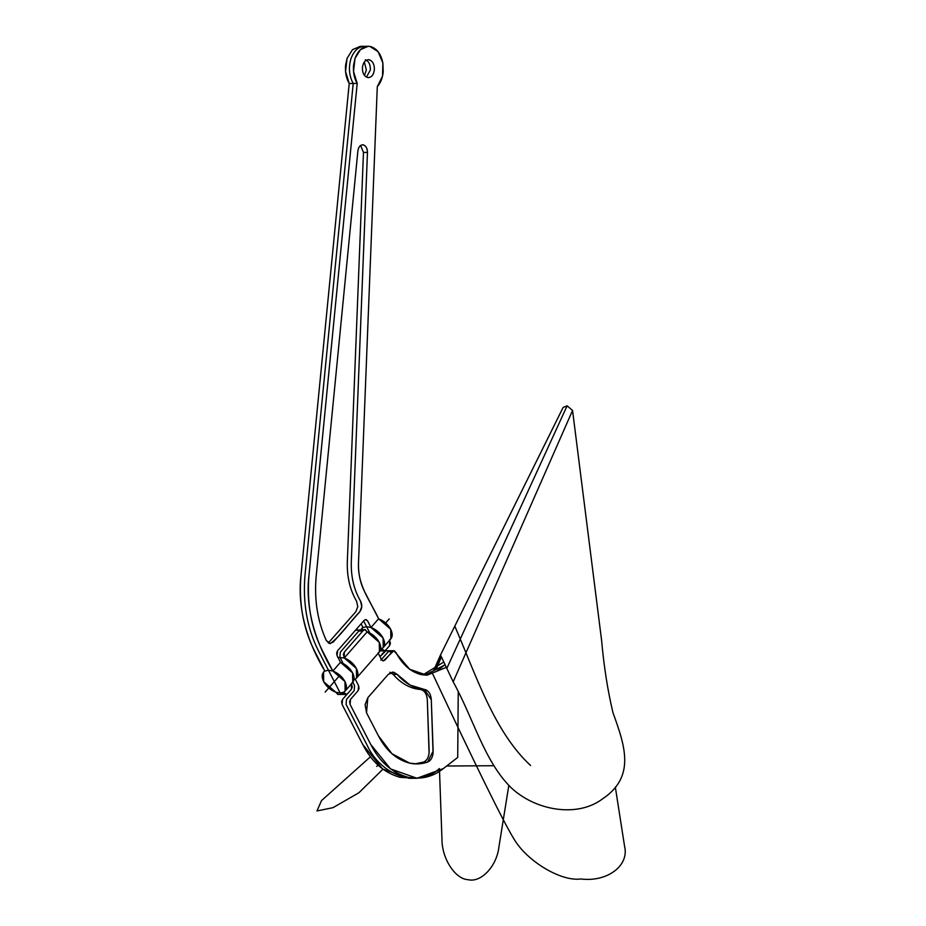 <?xml version="1.0" encoding="UTF-8"?>
<svg xmlns="http://www.w3.org/2000/svg" width="926" height="926" viewBox="0 0 926 926"><rect width="100%" height="100%" fill="white"/><g stroke="black" fill="none" stroke-linecap="round" stroke-linejoin="round"><path stroke-width="1.39" d="M367.46 152.42C367.252 147.801 365.643 145.255 362.61 144.792C360.006 145.162 358.431 147.199 357.887 150.892L316.171 576.331C314.122 599.585 317.491 620.976 326.288 640.503L330.293 643.616C341.011 635.572 349.912 621.878 359.913 611.611C362.159 608.405 362.367 604.909 360.55 601.136C353.964 589.85 350.885 576.759 351.301 561.862L367.46 152.42L351.301 561.862C350.885 576.759 353.964 589.85 360.55 601.136L361.765 606.588L359.913 611.611L333.186 642.146L329.552 643.535L326.288 640.503C317.491 620.976 314.122 599.585 316.171 576.331L357.887 150.892C358.57 146.817 360.318 144.792 363.142 144.838L363.351 144.873C366.013 145.868 367.379 148.38 367.46 152.42L363.467 152.443L347.319 561.885C346.891 576.782 349.97 589.874 356.556 601.159L357.783 606.611L355.92 611.635L328.29 642.98L355.92 611.635L357.783 606.611L356.556 601.159C349.97 589.874 346.891 576.782 347.319 561.885L363.467 152.443L360.619 145.451M390.679 672.519L393.156 674.394C399.789 682.022 407.278 686.826 415.647 688.782L421.145 689.604C424.814 690.9 426.874 694.268 427.303 699.72L429.085 753.208C428.414 757.919 426.585 760.883 423.61 762.086L414.917 763.869L423.61 762.086C427.222 760.385 429.062 756.716 429.155 751.079L427.303 699.72C426.736 693.736 424.432 690.333 420.427 689.488C410.311 688.62 401.224 683.585 393.156 674.394L397.15 674.371C403.771 681.999 411.271 686.791 419.628 688.759L425.127 689.581C428.807 690.877 430.856 694.245 431.296 699.697L433.079 753.185C432.407 757.896 430.578 760.859 427.592 762.063C421.666 764.1 415.681 764.459 409.651 763.14L409.535 763.117C396.397 759.609 386.015 750.488 378.364 735.73L366.522 712.788L365.099 704.651L367.83 697.706L388.318 674.302L393.77 672.218L397.15 674.371L392.67 672.091L388.318 674.302L367.83 697.706L366.522 712.788L378.364 735.73L391.93 753.706L409.651 763.14L416.908 763.915L427.592 762.063L433.148 751.055L431.296 699.697L424.409 689.465L410.01 685.055L397.15 674.371L393.156 674.394L389.788 672.241M563.101 407.463L440.498 655.006L433.461 670.875L440.498 655.006L453.184 681.825C473.95 719.606 484.367 761.496 511.314 787.887C535.888 810.852 577.535 817.762 602.432 798.964C635.676 776.833 625.108 746.182 612.943 712.615C607.688 690.46 603.914 666.419 601.611 640.503L572.557 410.45L453.184 681.825L572.557 410.45L567.106 405.843L446.783 668.468L567.106 405.843L563.101 407.463L440.498 655.006L563.101 407.463M440.811 655.677L434.456 668.537L440.811 655.677M441.251 656.638L434.607 670.146L441.251 656.638M370.469 756.75L321.507 800.62L316.97 810.945L332.978 807.669L358.906 792.749L382.913 769.217L358.906 792.749L332.978 807.669L316.97 810.945L321.507 800.62L370.469 756.75M376.72 766.415L378.028 765.142L376.72 766.415M436.32 668.966L441.389 656.939L436.32 668.966M446.668 765.999L493.72 765.721M530.586 765.513C494.241 731.829 476.311 675.853 454.793 626.138C476.311 675.853 494.241 731.829 530.586 765.513M356.556 678.006L379.428 651.881L379.266 642.366L367.171 631.833L344.298 657.958L356.394 668.491L356.556 678.006L355.202 679.105C358.316 676.987 358.721 673.445 356.394 668.491C353.605 663.537 349.565 660.03 344.298 657.958L337.932 657.379L344.298 657.958L367.171 631.833C372.437 633.893 376.477 637.412 379.266 642.366C381.593 647.32 381.188 650.851 378.074 652.969L381.443 659.509L383.005 660.875L384.822 660.18L392.45 651.464L394.268 650.77L396.096 652.656C402.393 664.625 410.704 671.929 421.029 674.568L427.036 675.204L446.274 667.38L426.932 675.204L409.743 669.313L393.897 650.723L385.922 650.781L379.973 656.65L384.464 651.51L386.292 650.816M353.998 679.615L355.202 679.105L358.57 685.634L359.045 688.342L358.142 690.657L350.514 699.373L349.6 701.688L350.074 704.397L370.736 744.446C379.602 761.867 392.068 772.816 408.135 777.296C421.272 779.738 433.032 776.821 443.415 768.534L457.71 757.422L458.243 692.289L457.71 757.422L443.415 768.534L416.989 778.268L390.54 768.916L370.736 744.446L350.074 704.397L350.514 699.373L358.142 690.657L358.57 685.634L355.202 679.105L353.998 679.615M367.171 631.833L365.18 629.634L363.362 630.328L344.298 652.101L343.384 654.416L344.298 657.958L344.298 652.101L363.362 630.328L364.809 629.587L367.171 631.833M355.387 630.375L357.204 629.68M422.835 674.915L443.762 662.044L422.835 674.915M413.008 778.083L400.159 777.354C384.093 772.863 371.627 761.913 362.76 744.492L342.099 704.443L341.625 701.734L342.539 699.419L347.481 693.771L342.539 699.419L342.099 704.443L362.76 744.492L382.565 768.962L409.014 778.315L416.989 778.268M378.225 653.258L381.443 659.509L383.376 660.909L393.897 650.723M358.756 631.046L362.749 631.023L359.369 630.351L340.317 652.124L339.877 657.159L343.141 663.491M364.809 629.587L355.468 630.282M383.237 647.517L390.865 638.813L390.703 629.298L378.607 618.765L370.979 627.481L383.075 638.002L383.237 647.517L381.882 648.617C385.008 646.498 385.401 642.968 383.075 638.002C380.285 633.048 376.257 629.541 370.979 627.481L366.557 626.67L363.004 627.527L360.966 629.611L363.004 627.527L361.105 623.846L363.004 627.527L366.557 626.67L370.979 627.481L378.607 618.765C383.873 620.837 387.913 624.344 390.703 629.298C393.029 634.252 392.624 637.794 389.51 639.901L390.413 643.454L389.499 645.769L385.691 650.121L383.873 650.816L381.882 648.617L380.69 649.126M345.12 691.074L352.748 682.358L352.586 672.843L340.479 662.322L332.862 671.026L344.958 681.559L345.12 691.074L343.766 692.162C346.88 690.055 347.285 686.513 344.958 681.559C342.169 676.605 338.129 673.098 332.862 671.026L328.441 670.216L324.876 671.072C321.762 673.19 321.368 676.721 323.683 681.686C326.473 686.641 330.513 690.148 335.791 692.208L323.683 681.686L323.533 672.172L324.876 671.072L314.389 650.735C303.08 628.048 298.635 602.722 301.054 574.78L349.218 83.49C346.266 78.455 345.051 72.413 345.572 65.352L347.053 58.419L352.47 49.68L360.283 46.346L352.47 49.68L347.053 58.419L345.537 71.441L349.218 83.49L301.054 574.78C296.621 610.535 309.238 645.399 324.876 671.072L328.441 670.216L332.862 671.026L340.479 662.322C345.757 664.382 349.796 667.889 352.586 672.843C354.913 677.809 354.508 681.339 351.394 683.457L352.297 686.999L351.382 689.314L347.574 693.667L345.757 694.373L343.766 692.162L340.201 693.018L343.766 692.162L346.127 694.407L347.574 693.667L351.382 689.314L351.533 683.735M337.782 694.419L335.791 692.208L340.201 693.018L335.791 692.208L338.14 694.454L346.127 694.407M378.607 618.765L364.485 591.413C360.179 582.848 358.188 573.217 358.512 562.545L377.287 86.697C380.493 83.178 382.473 78.27 383.225 71.973L382.855 62.875C380.922 53.882 376.824 48.441 370.55 46.555L369.937 46.427C363.316 45.872 358.35 49.854 355.028 58.373L353.547 65.306C353.026 72.367 354.241 78.409 357.193 83.444L309.029 574.733C306.61 602.676 311.055 627.99 322.364 650.689L332.862 671.026C317.213 645.341 304.596 610.489 309.029 574.733L357.193 83.444L349.218 83.49L357.193 83.444L353.512 71.383L355.028 58.373L360.445 49.634L368.259 46.3L369.937 46.427L378.097 51.682L382.855 62.875L382.554 76.082L377.287 86.697L358.512 562.545C357.251 585.741 370.701 601.298 378.607 618.765M340.479 662.322L337.11 655.782L336.636 653.073L337.55 650.758L364.231 620.27L366.048 619.575L367.61 620.941L370.979 627.481L367.61 620.941L365.677 619.54L364.231 620.27L337.55 650.758L337.11 655.782L340.479 662.322M367.518 77.506C371.199 77.819 373.467 75.307 374.347 69.982C374.532 64.507 372.831 61.104 369.254 59.773C365.573 59.472 363.305 61.984 362.436 67.309C362.24 72.784 363.941 76.187 367.518 77.506C363.941 76.187 362.24 72.784 362.436 67.309C363.305 61.984 365.573 59.472 369.254 59.773C372.831 61.104 374.532 64.507 374.347 69.982C373.467 75.307 371.199 77.819 367.518 77.506L368.548 77.61M389.661 640.19L389.499 645.769L385.691 650.121L384.244 650.862L381.882 648.617M364.358 61.949L366.36 70.029L364.439 75.388M369.254 59.773L368.224 59.681M445.001 664.694L435.949 671.778M439.526 771.289L441.957 838.944C441.737 858.402 455.129 879.191 468.174 879.7C481.069 882.906 496.741 866.261 498.894 847.093L508.814 785.503M389.221 618.904L385.656 622.978M339.911 675.239L325.176 692.069M365.272 59.796C368.803 61.174 370.504 64.577 370.354 70.006L366.441 77.113L370.354 70.006C370.504 64.577 368.803 61.174 365.272 59.796M432.477 673.457C476.138 766.462 503.212 821.489 513.698 838.551C526.72 861.145 561.017 881.783 580.903 878.971C607.155 882.339 629.437 865.671 624.575 846.306L615.327 787.077M353.211 83.467C349.056 75.747 348.338 67.39 351.047 58.396C354.369 49.877 359.334 45.895 365.944 46.45C359.334 45.895 354.369 49.877 351.047 58.396C348.338 67.39 349.056 75.747 353.211 83.467L305.036 574.757C302.617 602.699 307.062 628.013 318.37 650.712L340.201 693.018L343.581 693.69M380.829 660.203L388.457 651.487L391.837 652.159M424.837 675.135L445.082 664.856M439.422 768.557C417.591 788.385 381.026 776.254 366.754 744.469L346.092 704.42L346.521 699.396L354.149 690.68L354.589 685.657L352.829 682.254M363.617 620.976L369.833 633.002M384.244 650.862L380.111 650.885L381.709 650.145M361.649 628.615L362.853 627.238M323.533 672.172L324.737 670.794M368.259 46.3L360.283 46.346"/></g></svg>
